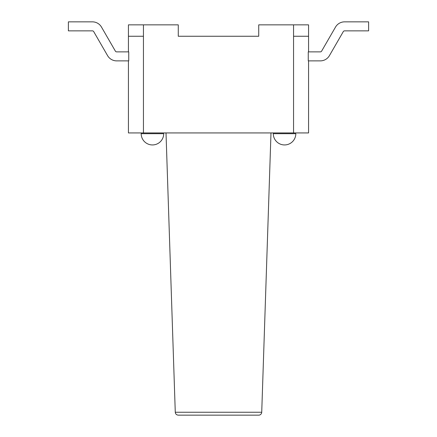 <?xml version="1.0" encoding="UTF-8"?>
<svg xmlns="http://www.w3.org/2000/svg" width="437" height="437" viewBox="0 0 437 437"><rect width="100%" height="100%" fill="white"/><g stroke="black" fill="none" stroke-linecap="round" stroke-linejoin="round"><path stroke-width="0.66" d="M175.275 412.249L261.725 412.249A3.004 3.004 0 0 1 258.726 415.15L178.274 415.15C176.482 414.97 175.483 414.003 175.275 412.249L166.011 132.935M141.189 133.684L163.706 133.684A11.258 11.258 0 0 1 152.447 144.942A11.258 11.258 0 0 1 141.189 133.684L141.189 132.935M273.294 133.684L295.811 133.684A11.258 11.258 0 0 1 284.553 144.942A11.258 11.258 0 0 1 273.294 133.684L273.294 132.935M116.674 60.88L128.735 60.88L128.735 51.872L116.674 51.872A1.502 1.502 0 0 1 115.373 51.124L101.504 27.105A10.51 10.51 0 0 0 92.404 21.85L68.385 21.85L68.385 30.858L92.404 30.858A1.502 1.502 0 0 1 93.704 31.606L107.573 55.625A10.51 10.51 0 0 0 116.674 60.88L128.429 60.88L128.429 132.935L308.571 132.935L308.571 60.88L320.326 60.88A10.51 10.51 0 0 0 329.427 55.625L343.296 31.606L329.427 55.625M143.445 132.935L143.445 36.26L128.429 36.26L128.429 51.872M308.571 51.872L308.571 36.26L293.555 36.26L293.555 24.854L258.731 24.854L258.731 36.26L178.269 36.26L178.269 24.854L128.429 24.854L128.429 36.26M143.445 36.26L143.445 24.854M321.627 51.124L335.496 27.105L321.627 51.124A1.502 1.502 0 0 1 320.326 51.872L308.265 51.872L308.265 60.88L320.326 60.88M308.571 36.26L308.571 24.854L293.555 24.854M115.373 51.124L101.504 27.105M92.404 30.858A1.502 1.502 0 0 1 93.704 31.606L107.573 55.625M335.496 27.105A10.51 10.51 0 0 1 344.596 21.85L368.615 21.85L368.615 30.858L344.596 30.858A1.502 1.502 0 0 0 343.296 31.606M178.269 36.26L258.731 36.26M293.555 36.26L293.555 132.935M261.725 412.249L270.989 132.935"/></g></svg>
